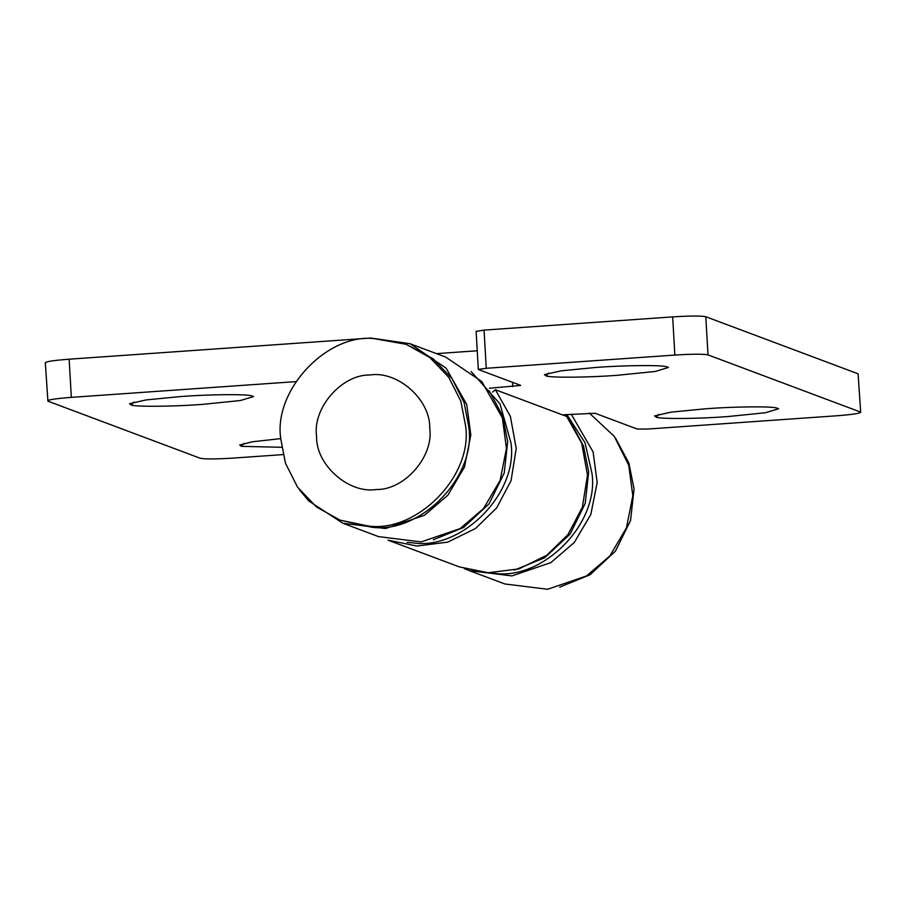 <?xml version="1.0" encoding="UTF-8"?>
<svg xmlns="http://www.w3.org/2000/svg" width="906" height="906" viewBox="0 0 906 906"><rect width="100%" height="100%" fill="white"/><g stroke="black" fill="none" stroke-linecap="round" stroke-linejoin="round"><path stroke-width="1.36" d="M514.359 570.123L544.653 557.779L570.067 534.178L585.219 503.408L588.696 471.913L583.509 446.069L570.191 421.143M488.074 572.739L493.963 573.226C542.139 580.95 599.602 523.996 591.935 473.136L585.016 442.717L566.839 414.529M566.307 416.318L564.846 414.665M615.548 438.153L628.877 463.068L634.053 488.923L630.576 520.406L615.423 551.176L590.01 574.778L559.715 587.122M367.61 525.865C415.775 533.589 473.249 476.635 465.571 425.763L460.86 401.267L448.821 377.417L429.84 357.519L406.126 344.303L373.419 338.516C326.42 334.088 273.408 390.237 280.747 438.719L285.469 463.226L297.496 487.077L316.477 506.975L340.192 520.191L367.61 525.865M340.192 520.191L370.848 527.077C419.014 534.8 476.488 477.858 468.81 426.986L464.099 402.479L452.06 378.629L433.079 358.731L406.126 344.303M433.351 539.761L463.657 527.417L489.07 503.815L504.223 473.045L507.688 441.562L502.513 415.707L489.195 390.792M407.066 542.377L412.966 542.864C461.131 550.588 518.606 493.645 510.939 442.774L499.999 403.861L471.109 371.528M316.579 436.216C315.684 464.71 348.617 494.019 376.466 489.5C404.608 490.089 433.906 456.431 429.738 428.278C430.633 399.773 397.711 370.475 369.863 374.993C341.721 374.405 312.423 408.062 316.579 436.216M776.918 408.085L778.639 408.753L765.468 412.74L727.167 416.624C699.285 418.753 661.527 419.161 656.363 417.27L654.596 415.911L671.12 412.139L706.102 408.731C733.996 406.59 771.742 406.182 776.918 408.085M666.759 366.794L668.481 367.462L655.298 371.449L617.009 375.333C589.127 377.462 551.369 377.87 546.193 375.979L544.438 374.62L560.961 370.848L595.944 367.44C623.826 365.299 661.584 364.903 666.759 366.794M562.366 414.835L595.083 413.261L637.212 429.059L648.254 429.002L836.861 415.775C853.611 414.472 861.413 413.204 860.281 411.97L708.005 354.892C703.271 353.929 692.229 353.974 674.857 355.061L672.66 316.896C690.021 315.809 701.074 315.752 705.808 316.726L708.005 354.892M476.25 331.381L484.053 330.112L486.262 368.278L478.311 369.433L476.114 331.268M489.444 388.232L520.712 385.446M860.7 412.298L858.084 373.804L860.7 412.298M388.062 540.18L416.93 546.035L447.689 542.139L475.537 528.504L496.624 507.96L511.063 480.656L516.216 448.402L510.384 416.398L495.389 389.739L566.669 416.454L581.663 443.113L587.496 475.129L582.343 507.371L567.903 534.676L546.816 555.219L518.968 568.866L488.209 572.751L459.342 566.896M520.565 385.333L478.447 369.546M495.389 389.739L492.513 392.105M477.236 350.769L436.477 353.634M486.262 368.278L674.857 355.061M672.66 316.896L484.053 330.112M858.084 373.804L705.808 316.726M281.63 447.281L241.449 446.352L239.682 444.993L252.264 441.8L280.747 438.617M251.845 395.877L253.567 396.556L240.384 400.531L202.095 404.416C174.212 406.545 136.455 406.953 131.279 405.061L129.524 403.702L146.047 399.931L181.03 396.522C208.912 394.393 246.67 393.985 251.845 395.877M299.252 489.489L308.742 500.95L342.876 523.249L385.56 528.549L424.506 515.242L447.858 495.22L464.461 467.088L470.826 435.039L466.749 404.54L446.148 368.198L410.033 343.725L445.673 357.077L481.788 381.551L502.388 417.904L506.465 448.402L500.101 480.44L483.498 508.572L460.146 528.594L421.199 541.913L378.515 536.601M464.314 568.606L469.251 570.61L511.924 575.91L550.859 562.603L574.223 542.581L590.825 514.449L597.19 482.4L593.102 451.901L571.267 414.212M45.719 363C44.587 361.777 52.389 360.509 69.139 359.195L71.348 397.36C54.598 398.674 46.784 399.942 47.916 401.165L200.192 458.243C204.926 459.217 215.979 459.161 233.34 458.085L283.023 454.597M45.3 362.672L47.916 401.165M410.033 343.725L370.905 338.04L69.139 359.195M71.348 397.36L295.798 381.63M504.891 583.974L547.564 589.274L586.499 575.967L609.863 555.933L626.465 527.802L632.83 495.763L628.741 465.265L614.234 436.318L589.308 413.057M658.911 414.269L656.363 417.27M548.753 372.978L546.193 375.979M512.762 386.602L512.513 382.309M243.997 443.351L241.449 446.352M133.839 402.06L131.279 405.061M459.41 566.918L388.119 540.202M378.402 536.556L342.762 523.204M469.127 570.565L504.767 583.928"/></g></svg>
